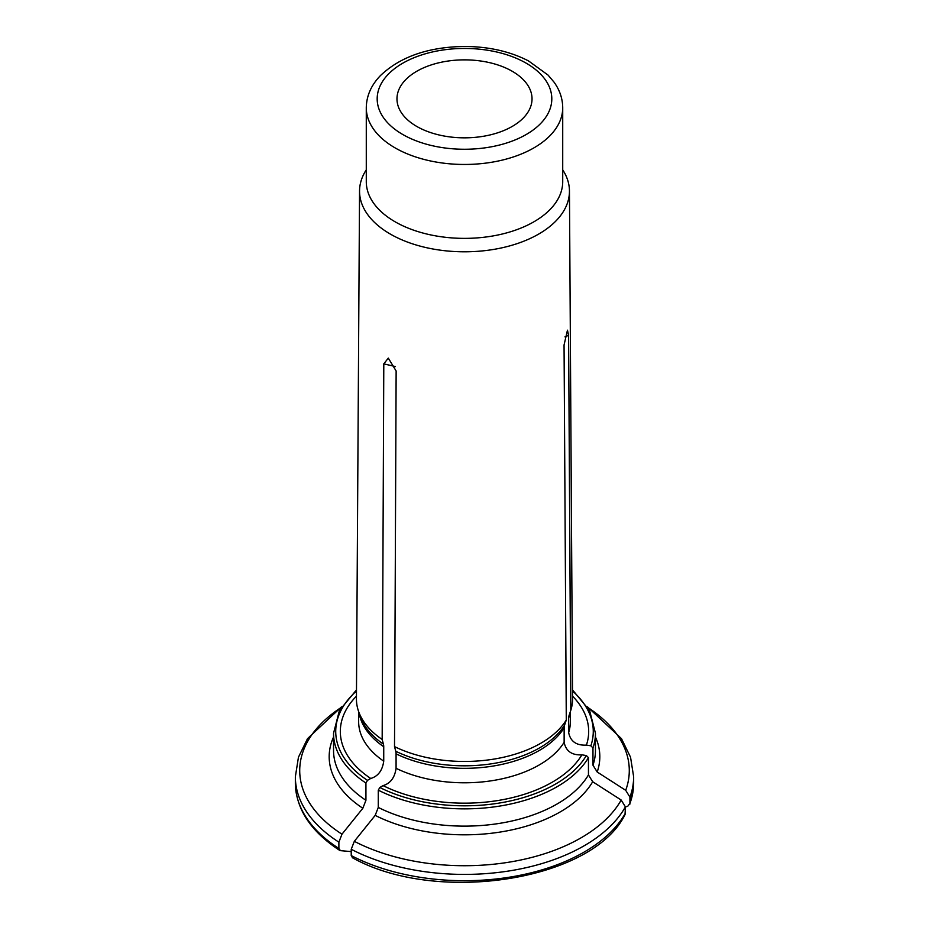 <?xml version="1.0" encoding="UTF-8"?>
<svg xmlns="http://www.w3.org/2000/svg" width="929" height="929" viewBox="0 0 929 929"><rect width="100%" height="100%" fill="white"/><g stroke="black" fill="none" stroke-linecap="round" stroke-linejoin="round"><path stroke-width="1.39" d="M358.652 711.649L358.652 721.67A105.848 61.117 0 0 0 383.735 761.176L383.735 746.719A13.052 7.537 -60 0 0 383.422 744.129L382.167 739.472L383.793 363.866L388.299 358.118L396.137 370.996L394.511 746.602A108.066 62.394 0 0 0 566.284 720.033L564.054 345.019L567.468 330.178L568.583 335.288L570.836 710.186A108.066 62.394 0 0 0 572.566 698.84L569.454 190.991A104.954 60.594 0 0 0 562.719 169.844M383.735 761.176C382.423 770.524 378.091 776.284 370.741 778.479L367.489 780.36L365.933 783.031L365.933 800.299L362.844 808.265A114529.106 66123.723 120 0 0 341.977 834.196L338.888 842.162A169.148 97.65 180 0 1 295.352 776.76L295.352 783.066A169.148 97.65 0 0 0 338.888 848.456L338.888 842.162M356.457 696.135A124.184 71.696 0 0 0 370.741 778.479M351.232 851.603A111715.618 64499.355 -60 0 1 340.432 850.65L339.735 850.418M340.432 850.65L338.888 848.456M570.836 710.186A108.066 62.394 0 0 1 570.801 710.29L569.094 715.411A13.052 10.3 -155.1 0 0 569.047 715.551A13.052 10.3 -155.1 0 0 568.653 718.105A105.848 61.117 0 0 0 569.86 713.112M572.543 696.135A124.184 71.696 0 0 1 586.408 745.116C576.375 745.615 570.452 741.435 568.653 732.563L568.653 718.105M366.281 169.844A104.954 60.594 0 0 0 359.546 190.991L356.434 698.84A108.066 62.394 0 0 0 358.397 710.882A108.066 62.394 0 0 0 382.167 739.472M359.546 190.991A104.954 60.594 0 0 0 390.285 234.05A104.954 60.594 0 0 0 495.831 249.042A104.954 60.594 0 0 0 567.77 202.011A104.954 60.594 0 0 0 569.454 190.991M352.207 857.618C436.305 904.951 592.748 880.866 625.043 814.559L625.403 806.871A169.148 97.65 180 0 1 351.232 849.28L351.232 855.586A169.148 97.65 0 0 0 625.403 813.165M352.776 857.781L351.232 855.586M394.511 746.602L395.766 751.259A13.052 7.537 -60 0 1 396.079 753.849L396.079 768.306C394.767 777.643 390.435 783.414 383.085 785.609A124.184 71.696 0 0 0 581.891 754.847L586.338 755.544L588.452 757.646L588.452 774.914L592.679 781.742A114529.106 90326.693 24.9 0 1 621.187 800.043L625.403 806.871M396.079 768.306A105.848 61.117 0 0 0 564.135 742.306C565.935 751.166 571.846 755.347 581.891 754.847M625.403 806.999A111715.618 88107.753 -155.1 0 0 627.807 806.198L629.92 803.434L629.92 797.128L625.705 790.312A164.781 95.13 0 0 0 587.883 707.526M629.746 804.421L629.92 803.434A169.148 97.65 0 0 0 633.648 783.066L629.757 804.398M592.679 781.742A135.32 78.129 180 0 1 375.188 815.383L378.277 807.429L378.277 790.161A130.954 75.609 0 0 0 588.452 757.646M595.454 737.011A135.32 78.129 180 0 1 597.196 772.011L592.969 765.182L592.969 747.915A130.954 75.609 0 0 0 595.454 733.26L595.454 750.527A130.954 75.609 0 0 1 592.969 765.182M375.188 815.383A114529.106 66123.723 120 0 0 354.321 841.326L351.232 849.28M383.085 785.609L379.833 787.49L378.277 790.161M597.196 772.011A114529.106 90326.693 24.9 0 1 625.705 790.312M586.408 745.116L590.856 745.801L592.969 747.915M416.749 126.425A67.527 38.983 180 0 1 396.973 98.857A67.527 38.983 180 0 1 464.5 59.862A67.527 38.983 180 0 1 532.027 98.857A67.527 38.983 180 0 1 490.338 134.868A67.527 38.983 180 0 1 416.749 126.425M564.135 742.306L564.135 727.848A13.052 10.3 -155.1 0 1 564.565 725.143L566.284 720.033M366.281 107.764L366.281 181.678A98.219 56.704 0 0 0 395.057 221.764A98.219 56.704 0 0 0 502.09 234.062A98.219 56.704 0 0 0 562.719 181.678L562.719 107.764C562.637 98.683 559.769 90.171 554.102 82.216L548.064 75.098L528.578 60.954C510.218 51.49 489.037 46.659 465.023 46.45C428.722 46.868 400.573 56.541 380.565 75.47C371.228 85.085 366.467 95.85 366.281 107.764A98.219 56.704 0 0 0 395.057 147.862A98.219 56.704 0 0 0 502.09 160.148A98.219 56.704 0 0 0 562.719 107.764M570.801 710.29L568.583 335.288L564.971 336.867M359.151 713.147A105.848 61.117 0 0 0 383.735 746.719M356.481 691.002A128.771 74.343 0 0 0 367.489 780.36M365.933 783.031A130.954 75.609 0 0 1 333.546 733.26L333.546 750.527A130.954 75.609 0 0 0 365.933 800.299M570.778 705.75A106.301 61.372 0 0 0 570.754 702.73M568.653 732.563A105.848 61.117 0 0 0 570.348 721.67L570.348 711.637M378.277 807.429A130.954 75.609 0 0 0 588.452 774.914M362.844 808.265A135.32 78.129 180 0 1 333.546 737.011M354.321 841.326A164.781 95.13 0 0 0 621.187 800.043M633.648 783.066L633.648 776.76A169.148 97.65 180 0 1 629.92 797.128M341.117 707.526A164.781 95.13 0 0 0 341.977 834.196M395.417 366.56L383.793 363.866M590.856 745.801A128.771 74.343 0 0 0 572.519 691.002M379.833 787.49A128.771 74.343 0 0 0 586.338 755.544M396.079 753.849A105.848 61.117 0 0 0 564.135 727.848M402.768 134.496A87.303 50.398 0 0 0 548.83 111.898A87.303 50.398 0 0 0 441.902 50.166A87.303 50.398 0 0 0 402.768 134.496M395.766 751.259A106.301 61.372 0 0 0 564.565 725.143M358.397 710.882L360.127 716.073A106.301 61.372 0 0 0 383.422 744.129M339.712 850.407C310.762 831.455 295.979 809.008 295.352 783.066M633.648 776.76L630.547 757.228L621.466 738.636L587.442 706.818M595.454 733.26L589.601 710.557L572.508 689.887M295.352 776.76L298.453 757.228L307.534 738.636L341.558 706.818M333.546 733.26L339.399 710.557L356.492 689.887"/></g></svg>
